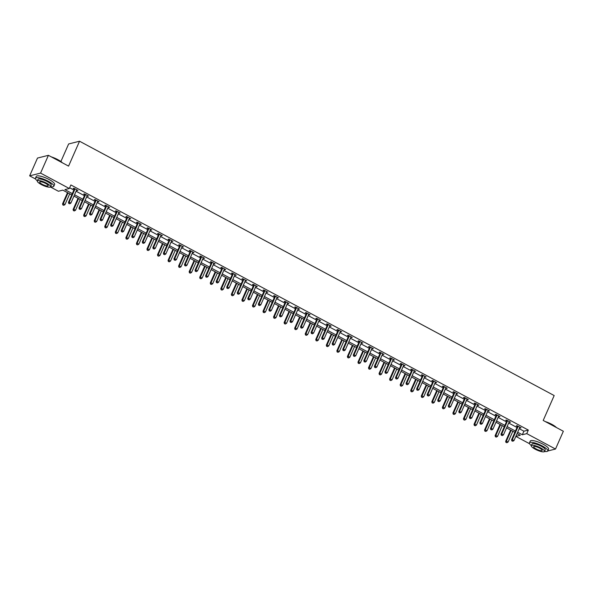 <?xml version="1.0" encoding="UTF-8"?>
<svg xmlns="http://www.w3.org/2000/svg" width="593" height="593" viewBox="0 0 593 593"><rect width="100%" height="100%" fill="white"/><g stroke="black" fill="none" stroke-linecap="round" stroke-linejoin="round"><path stroke-width="0.89" d="M60.886 161.518L68.632 143.966L79.544 141.223L554.181 395.553L543.195 420.452L563.35 431.252L555.508 449.034L547.791 450.976A10.022 2.446 -156.2 0 0 542.313 445.995A10.022 2.446 -156.2 0 0 529.453 442.882A10.022 2.446 -156.2 0 0 531.335 445.565M545.604 451.525L544.359 451.658M529.579 443.734L515.843 436.381L520.269 435.262L517.081 433.55L515.843 436.381M71.738 194.919L62.821 190.138L58.396 191.25L50.383 186.958M35.602 179.042L29.65 175.847L40.569 173.104L69.307 188.507L64.882 189.619L72.324 193.6M40.569 173.104L48.411 155.322L37.492 158.064L29.65 175.847M519.223 428.68L523.908 431.185L528.333 430.073L70.878 184.949L69.307 188.507M69.633 187.766L73.888 190.049M76.112 191.235L84.443 195.697M86.66 196.891L94.991 201.353M97.215 202.547L105.539 207.009M107.763 208.195L116.095 212.657M118.311 213.851L126.643 218.313M128.866 219.506L137.191 223.969M139.414 225.155L147.746 229.617M149.962 230.81L158.294 235.273M160.518 236.466L168.842 240.928M171.066 242.114L179.397 246.584M181.614 247.77L189.945 252.233M192.169 253.426L200.493 257.888M202.717 259.074L211.049 263.544M213.265 264.73L221.597 269.192M223.813 270.386L232.145 274.848M234.368 276.041L242.693 280.504M244.916 281.69L253.248 286.152M255.464 287.346L263.796 291.808M266.02 293.001L274.344 297.464M276.568 298.65L284.899 303.112M287.116 304.305L295.447 308.768M297.671 309.961L305.995 314.423M308.219 315.609L316.551 320.072M318.767 321.265L327.099 325.727M329.323 326.921L337.647 331.383M339.871 332.569L348.202 337.039M350.419 338.225L358.75 342.687M360.974 343.881L369.298 348.343M371.522 349.536L379.854 353.999M382.07 355.185L390.402 359.647M392.625 360.84L400.95 365.303M403.173 366.496L411.505 370.959M413.721 372.145L422.053 376.607M424.277 377.8L432.601 382.263M434.825 383.456L443.156 387.918M445.373 389.104L453.704 393.567M455.928 394.76L464.252 399.222M466.476 400.416L474.808 404.878M477.024 406.064L485.356 410.534M487.579 411.72L495.904 416.182M498.127 417.376L506.459 421.838M508.675 423.024L517.007 427.494M519.661 427.694L521.054 427.857L516.992 425.685L516.258 425.87L517.355 426.456M509.113 422.038L510.499 422.209L506.444 420.029L505.71 420.215L506.8 420.8M498.565 416.39L499.951 416.553L495.896 414.381L495.155 414.566L496.252 415.152M488.009 410.734L489.403 410.897L485.341 408.725L484.607 408.911L485.704 409.496M477.461 405.078L478.855 405.241L474.793 403.07L474.059 403.255L475.149 403.84M466.913 399.43L468.3 399.593L464.245 397.414L463.504 397.599L464.601 398.192M456.358 393.774L457.752 393.937L453.689 391.765L452.956 391.951L454.053 392.536M445.81 388.118L447.204 388.282L443.141 386.11L442.408 386.295L443.497 386.881M435.262 382.47L436.648 382.633L432.594 380.454L431.852 380.639L432.949 381.232M424.707 376.814L426.1 376.978L422.038 374.806L421.304 374.991L422.401 375.577M414.159 371.159L415.552 371.322L411.49 369.15L410.756 369.335L411.846 369.921M403.611 365.503L404.997 365.673L400.942 363.494L400.201 363.679L401.298 364.265M393.055 359.855L394.449 360.018L390.394 357.846L389.653 358.031L390.75 358.617M382.507 354.199L383.901 354.362L379.839 352.19L379.105 352.375L380.195 352.961M371.959 348.543L373.345 348.714L369.291 346.534L368.549 346.72L369.647 347.305M361.404 342.895L362.797 343.058L358.743 340.886L358.002 341.071L359.099 341.657M350.856 337.239L352.249 337.402L348.187 335.23L347.454 335.416L348.543 336.001M340.308 331.583L341.694 331.754L337.639 329.575L336.898 329.76L337.995 330.345M329.752 325.935L331.146 326.098L327.091 323.919L326.35 324.112L327.447 324.697M319.204 320.279L320.598 320.442L316.536 318.271L315.802 318.456L316.892 319.041M308.656 314.624L310.043 314.787L305.988 312.615L305.247 312.8L306.344 313.386M298.101 308.975L299.495 309.138L295.44 306.959L294.699 307.144L295.796 307.737M287.553 303.32L288.947 303.483L284.885 301.311L284.151 301.496L285.24 302.082M277.005 297.664L278.391 297.827L274.337 295.655L273.595 295.84L274.692 296.426M266.45 292.015L267.843 292.179L263.789 289.999L263.047 290.185L264.144 290.778M255.902 286.36L257.295 286.523L253.233 284.351L252.499 284.536L253.596 285.122M245.354 280.704L246.74 280.867L242.685 278.695L241.951 278.88L243.041 279.466M234.806 275.048L236.192 275.219L232.137 273.039L231.396 273.225L232.493 273.81M224.25 269.4L225.644 269.563L221.582 267.391L220.848 267.576L221.945 268.162M213.702 263.744L215.089 263.907L211.034 261.735L210.3 261.921L211.39 262.506M203.154 258.088L204.541 258.259L200.486 256.08L199.745 256.265L200.842 256.851M192.599 252.44L193.993 252.603L189.93 250.431L189.197 250.617L190.294 251.202M182.051 246.784L183.445 246.947L179.382 244.776L178.649 244.961L179.738 245.546M171.503 241.129L172.889 241.292L168.835 239.12L168.093 239.305L169.19 239.891M160.948 235.48L162.341 235.643L158.279 233.464L157.545 233.649L158.642 234.242M150.4 229.825L151.793 229.988L147.731 227.816L146.997 228.001L148.087 228.587M139.852 224.169L141.238 224.332L137.183 222.16L136.442 222.345L137.539 222.931M129.296 218.52L130.69 218.684L126.628 216.504L125.894 216.69L126.991 217.283M118.748 212.865L120.142 213.028L116.08 210.856L115.346 211.041L116.436 211.627M108.2 207.209L109.586 207.372L105.532 205.2L104.791 205.386L105.888 205.971M97.645 201.553L99.038 201.724L94.984 199.544L94.243 199.73L95.34 200.315M87.097 195.905L88.49 196.068L84.428 193.896L83.695 194.081L84.784 194.667M76.549 190.249L77.935 190.412L73.88 188.24L73.139 188.426L74.236 189.011M48.411 155.322L68.566 166.114L79.544 141.223M528.333 430.073L526.762 433.631L555.508 449.034M517.659 432.238L522.337 434.743L526.762 433.631M74.54 194.793L82.872 199.255M85.095 200.449L93.42 204.911M95.643 206.097L103.975 210.567M106.191 211.753L114.523 216.215M116.747 217.409L125.071 221.871M127.295 223.057L135.627 227.527M137.843 228.713L146.174 233.175M148.398 234.368L156.722 238.831M158.946 240.024L167.278 244.486M169.494 245.672L177.826 250.135M180.05 251.328L188.374 255.791M190.598 256.984L198.929 261.446M201.146 262.632L209.477 267.095M211.701 268.288L220.025 272.75M222.249 273.944L230.581 278.406M232.797 279.592L241.129 284.054M243.345 285.248L251.677 289.71M253.9 290.904L262.225 295.366M264.448 296.552L272.78 301.022M274.996 302.208L283.328 306.67M285.552 307.863L293.876 312.326M296.1 313.519L304.431 317.981M306.648 319.167L314.979 323.63M317.203 324.823L325.527 329.285M327.751 330.479L336.083 334.941M338.299 336.127L346.631 340.59M348.854 341.783L357.179 346.245M359.402 347.439L367.734 351.901M369.95 353.087L378.282 357.549M380.506 358.743L388.83 363.205M391.054 364.399L399.385 368.861M401.602 370.047L409.933 374.517M412.157 375.703L420.481 380.165M422.705 381.358L431.037 385.821M433.253 387.007L441.585 391.476M443.809 392.662L452.133 397.125M454.357 398.318L462.688 402.78M464.905 403.974L473.236 408.436M475.46 409.622L483.784 414.084M486.008 415.278L494.34 419.74M496.556 420.934L504.888 425.396M507.111 426.582L515.436 431.044M514.857 432.364L506.526 427.901M504.309 426.708L495.978 422.246M493.754 421.06L485.43 416.59M483.206 415.404L474.874 410.942M472.658 409.748L464.326 405.286M462.103 404.092L453.778 399.63M451.555 398.444L443.223 393.982M441.007 392.788L432.675 388.326M430.451 387.133L422.127 382.67M419.903 381.484L411.572 377.022M409.355 375.829L401.024 371.366M398.8 370.173L390.476 365.711M388.252 364.525L379.92 360.055M377.704 358.869L369.372 354.406M367.149 353.213L358.824 348.751M356.601 347.565L348.269 343.095M346.053 341.909L337.721 337.447M335.497 336.253L327.173 331.791M324.949 330.597L316.618 326.135M314.401 324.949L306.07 320.487M303.853 319.293L295.522 314.831M293.298 313.638L284.974 309.175M282.75 307.989L274.418 303.527M272.202 302.334L263.87 297.871M261.646 296.678L253.322 292.216M251.098 291.03L242.767 286.567M240.55 285.374L232.219 280.912M229.995 279.718L221.671 275.256M219.447 274.07L211.115 269.6M208.899 268.414L200.567 263.952M198.344 262.758L190.019 258.296M187.796 257.11L179.464 252.64M177.248 251.454L168.916 246.992M166.692 245.799L158.368 241.336M156.144 240.143L147.813 235.68M145.596 234.494L137.265 230.032M135.041 228.839L126.717 224.376M124.493 223.183L116.161 218.721M113.945 217.535L105.613 213.072M103.39 211.879L95.065 207.417M92.842 206.223L84.51 201.761M82.294 200.575L73.962 196.105M523.908 431.185L522.337 434.743M520.521 427.575L520.313 428.042M509.973 421.92L509.765 422.394M499.425 416.271L499.217 416.738M488.869 410.615L488.662 411.082M478.321 404.96L478.114 405.434M467.773 399.304L467.566 399.778M457.218 393.656L457.01 394.123M446.67 388L446.462 388.467M436.122 382.344L435.914 382.819M425.566 376.696L425.359 377.163M415.018 371.04L414.811 371.507M404.47 365.384L404.263 365.859M393.915 359.736L393.708 360.203M383.367 354.08L383.16 354.547M372.819 348.425L372.612 348.899M362.264 342.776L362.056 343.243M351.716 337.12L351.508 337.587M341.168 331.465L340.96 331.939M330.612 325.809L330.412 326.283M320.064 320.161L319.857 320.628M309.516 314.505L309.309 314.972M298.968 308.849L298.761 309.324M288.413 303.201L288.205 303.668M277.865 297.545L277.657 298.012M267.317 291.889L267.109 292.364M256.762 286.241L256.554 286.708M246.214 280.585L246.006 281.052M235.666 274.93L235.458 275.404M225.11 269.281L224.903 269.748M214.562 263.626L214.355 264.093M204.014 257.97L203.807 258.444M193.459 252.321L193.251 252.788M182.911 246.666L182.703 247.133M172.363 241.01L172.155 241.484M161.807 235.354L161.6 235.829M151.259 229.706L151.052 230.173M140.711 224.05L140.504 224.517M130.156 218.394L129.949 218.869M119.608 212.746L119.401 213.213M109.06 207.09L108.853 207.557M98.505 201.435L98.297 201.909M87.957 195.786L87.749 196.253M77.409 190.131L77.201 190.598M518.015 426.686L517.281 426.871L511.566 439.821L512.308 439.635L518.015 426.686A0.801 0.741 75.9 0 0 518.082 426.397L518.089 426.271M512.182 440.888L512.856 441.251L512.182 440.888L512.308 439.635L513.998 440.54L519.705 427.597A0.801 0.741 75.9 0 1 519.876 427.353L519.957 427.271M517.281 426.871A0.801 0.741 75.9 0 0 517.348 426.582L517.378 425.893M511.566 439.821L511.885 440.962M512.856 441.251L513.998 440.54M510.61 430.088L505.666 441.303L506.407 441.118L508.097 442.022L512.834 431.281M511.144 430.37L506.407 441.118L505.985 442.445L506.956 442.734L506.281 442.371M508.097 442.022L506.956 442.734M505.985 442.445L505.666 441.303M545.315 421.586A9.784 2.394 23.8 0 1 551.794 424.321A9.784 2.394 23.8 0 1 556.404 427.523M556.012 427.316A10.022 2.446 -156.2 0 0 551.786 424.514A10.022 2.446 -156.2 0 0 546.19 422.053M544.537 451.392A10.022 2.446 -156.2 0 0 547.791 450.969L548.577 449.19A10.022 2.446 -156.2 0 0 543.099 444.216A10.022 2.446 -156.2 0 0 530.238 441.103L529.453 442.882M531.298 445.647L532.025 444.009A7.22 1.764 23.8 0 1 541.276 446.255A7.22 1.764 23.8 0 1 545.226 449.835L544.507 451.473A7.22 1.764 -156.2 0 0 540.557 447.893A7.22 1.764 -156.2 0 0 531.298 445.647A7.22 1.764 -156.2 0 0 535.249 449.227A7.22 1.764 -156.2 0 0 544.507 451.473M539.615 448.13A4.648 1.134 -156.2 0 0 533.648 446.685A4.648 1.134 -156.2 0 0 536.191 448.99A4.648 1.134 -156.2 0 0 542.158 450.435A4.648 1.134 -156.2 0 0 539.615 448.13M51.339 156.886A9.784 2.394 23.8 0 1 57.817 159.628A9.784 2.394 23.8 0 1 62.428 162.83M62.043 162.623A10.022 2.446 -156.2 0 0 57.81 159.813A10.022 2.446 -156.2 0 0 52.214 157.353M50.568 186.691A10.022 2.446 -156.2 0 0 53.822 186.269A10.022 2.446 -156.2 0 0 48.337 181.302A10.022 2.446 -156.2 0 0 35.476 178.182A10.022 2.446 -156.2 0 0 37.359 180.872M53.822 186.269L54.608 184.49A10.022 2.446 -156.2 0 0 49.123 179.523A10.022 2.446 -156.2 0 0 36.262 176.403L35.476 178.182M37.329 180.954L38.048 179.316A7.22 1.764 23.8 0 1 47.307 181.562A7.22 1.764 23.8 0 1 51.25 185.142L50.531 186.773A7.22 1.764 -156.2 0 0 46.58 183.193A7.22 1.764 -156.2 0 0 37.329 180.954A7.22 1.764 -156.2 0 0 41.273 184.534A7.22 1.764 -156.2 0 0 50.531 186.773M45.639 183.43A4.648 1.134 -156.2 0 0 39.672 181.984A4.648 1.134 -156.2 0 0 42.214 184.297A4.648 1.134 -156.2 0 0 48.181 185.742A4.648 1.134 -156.2 0 0 45.639 183.43M507.467 421.037L506.726 421.223L501.018 434.165L501.752 433.98L507.467 421.037A0.801 0.741 75.9 0 0 507.534 420.741L507.541 420.615M501.634 435.232L502.308 435.596L501.634 435.232L501.752 433.98L503.442 434.891L509.157 421.942A0.801 0.741 75.9 0 1 509.32 421.705L509.409 421.616M506.726 421.223A0.801 0.741 75.9 0 0 506.793 420.926L506.83 420.237M501.018 434.165L501.337 435.306M502.308 435.596L503.442 434.891M496.912 415.382L496.178 415.567L490.47 428.517L491.204 428.331L496.912 415.382A0.801 0.741 75.9 0 0 496.986 415.093L496.986 414.967M491.086 429.584L491.76 429.94L491.086 429.584L491.204 428.331L492.894 429.236L498.609 416.286A0.801 0.741 75.9 0 1 498.772 416.049L498.854 415.967M496.178 415.567A0.801 0.741 75.9 0 0 496.245 415.278L496.282 414.581M490.47 428.517L490.789 429.658M491.76 429.94L492.894 429.236M500.062 424.432L495.118 435.655L495.852 435.47L497.542 436.374L502.286 425.626M500.596 424.721L495.852 435.47L495.437 436.796L496.408 437.078L495.733 436.722M497.542 436.374L496.408 437.078M495.437 436.796L495.118 435.655M489.514 418.784L484.563 429.999L485.304 429.814L486.994 430.718L491.73 419.97M490.04 419.066L485.304 429.814L484.889 431.141L485.86 431.43L485.185 431.067M486.994 430.718L485.86 431.43M484.889 431.141L484.563 429.999M486.364 409.726L485.63 409.911L479.915 422.861L480.656 422.676L486.364 409.726A0.801 0.741 75.9 0 0 486.43 409.437L486.438 409.311M480.53 423.928L481.212 424.291L480.53 423.928L480.656 422.676L482.346 423.58L488.054 410.638A0.801 0.741 75.9 0 1 488.224 410.393L488.306 410.312M485.63 409.911A0.801 0.741 75.9 0 0 485.697 409.622L485.726 408.933M479.915 422.861L480.234 424.002M481.212 424.291L482.346 423.58M475.816 404.078L475.075 404.263L469.367 417.205L470.101 417.02L475.816 404.078A0.801 0.741 75.9 0 0 475.882 403.781L475.89 403.655M469.982 418.273L470.657 418.636L469.982 418.273L470.101 417.02L471.798 417.924L477.506 404.982A0.801 0.741 75.9 0 1 477.669 404.745L477.758 404.656M475.075 404.263A0.801 0.741 75.9 0 0 475.141 403.966L475.178 403.277M469.367 417.205L469.686 418.347M470.657 418.636L471.798 417.924M465.26 398.422L464.527 398.607L458.819 411.557L459.553 411.372L465.26 398.422A0.801 0.741 75.9 0 0 465.335 398.133L465.335 398.007M459.434 412.617L460.109 412.98L459.434 412.617L459.553 411.372L461.243 412.276L466.958 399.326A0.801 0.741 75.9 0 1 467.121 399.089L467.21 399.007M464.527 398.607A0.801 0.741 75.9 0 0 464.593 398.318L464.63 397.621M458.819 411.557L459.138 412.691M460.109 412.98L461.243 412.276M478.966 413.128L474.015 424.343L474.756 424.158L476.446 425.062L481.182 414.322M479.492 413.41L474.756 424.158L474.333 425.485L475.304 425.774L474.63 425.411M476.446 425.062L475.304 425.774M474.333 425.485L474.015 424.343M468.411 407.473L463.467 418.695L464.2 418.51L465.89 419.414L470.634 408.666M468.944 407.762L464.2 418.51L463.785 419.829L464.756 420.118L464.082 419.755M465.89 419.414L464.756 420.118M463.785 419.829L463.467 418.695M457.863 401.824L452.911 413.039L453.652 412.854L455.342 413.758L460.086 403.01M458.389 402.106L453.652 412.854L453.237 414.181L454.208 414.47L453.534 414.107M455.342 413.758L454.208 414.47M453.237 414.181L452.911 413.039M447.315 396.168L442.363 407.384L443.104 407.198L444.794 408.103L449.531 397.362M447.841 396.45L443.104 407.198L442.682 408.525L443.653 408.814L442.978 408.451M444.794 408.103L443.653 408.814M442.682 408.525L442.363 407.384M436.759 390.513L431.815 401.728L432.549 401.543L434.239 402.454L438.983 391.706M437.293 390.802L432.549 401.543L432.134 402.869L433.105 403.158L432.43 402.795M434.239 402.454L433.105 403.158M432.134 402.869L431.815 401.728M426.211 384.864L421.267 396.08L422.001 395.894L423.691 396.799L428.435 386.05M426.738 385.146L422.001 395.894L421.586 397.221L422.557 397.51L421.882 397.147M423.691 396.799L422.557 397.51M421.586 397.221L421.267 396.08M415.663 379.209L410.712 390.424L411.453 390.238L413.143 391.143L417.88 380.402M416.19 379.49L411.453 390.238L411.031 391.565L412.002 391.854L411.327 391.491M413.143 391.143L412.002 391.854M411.031 391.565L410.712 390.424M405.108 373.553L400.164 384.768L400.898 384.583L402.588 385.494L407.332 374.746M405.642 373.842L400.898 384.583L400.483 385.91L401.454 386.199L400.779 385.835M402.588 385.494L401.454 386.199M400.483 385.91L400.164 384.768M394.56 367.905L389.616 379.12L390.35 378.934L392.04 379.839L396.784 369.091M395.086 368.186L390.35 378.934L389.935 380.261L390.906 380.55L390.231 380.187M392.04 379.839L390.906 380.55M389.935 380.261L389.616 379.12M384.012 362.249L379.06 373.464L379.802 373.279L381.492 374.183L386.228 363.435M384.538 362.531L379.802 373.279L379.379 374.606L380.358 374.895L379.676 374.531M381.492 374.183L380.358 374.895M379.379 374.606L379.06 373.464M373.457 356.593L368.512 367.808L369.246 367.623L370.944 368.535L375.68 357.787M373.99 356.882L369.246 367.623L368.831 368.95L369.802 369.239L369.128 368.876M370.944 368.535L369.802 369.239M368.831 368.95L368.512 367.808M362.909 350.937L357.964 362.16L358.698 361.975L360.388 362.879L365.132 352.131M363.442 351.226L358.698 361.975L358.283 363.301L359.254 363.583L358.58 363.227M360.388 362.879L359.254 363.583M358.283 363.301L357.964 362.16M352.361 345.289L347.409 356.504L348.15 356.319L349.84 357.223L354.577 346.475M352.887 345.571L348.15 356.319L347.735 357.646L348.706 357.935L348.024 357.572M349.84 357.223L348.706 357.935M347.735 357.646L347.409 356.504M341.805 339.633L336.861 350.848L337.595 350.663L339.292 351.567L344.029 340.827M342.339 339.915L337.595 350.663L337.18 351.99L338.151 352.279L337.476 351.916M339.292 351.567L338.151 352.279M337.18 351.99L336.861 350.848M331.257 333.978L326.313 345.2L327.047 345.015L328.737 345.919L333.481 335.171M331.791 334.267L327.047 345.015L326.632 346.334L327.603 346.623L326.928 346.26M328.737 345.919L327.603 346.623M326.632 346.334L326.313 345.2M320.709 328.329L315.758 339.544L316.499 339.359L318.189 340.263L322.926 329.515M321.236 328.611L316.499 339.359L316.084 340.686L317.055 340.975L316.373 340.612M318.189 340.263L317.055 340.975M316.084 340.686L315.758 339.544M310.154 322.674L305.21 333.889L305.944 333.703L307.641 334.608L312.378 323.867M310.688 322.955L305.944 333.703L305.528 335.03L306.499 335.319L305.825 334.956M307.641 334.608L306.499 335.319M305.528 335.03L305.21 333.889M299.606 317.018L294.662 328.24L295.396 328.048L297.086 328.959L301.83 318.211M300.14 317.307L295.396 328.048L294.98 329.374L295.951 329.664L295.277 329.3M297.086 328.959L295.951 329.664M294.98 329.374L294.662 328.24M289.058 311.369L284.106 322.585L284.848 322.399L286.538 323.304L291.274 312.555M289.584 311.651L284.848 322.399L284.432 323.726L285.403 324.015L284.722 323.652M286.538 323.304L285.403 324.015M284.432 323.726L284.106 322.585M454.712 392.766L453.979 392.951L448.264 405.901L449.005 405.716L454.712 392.766A0.801 0.741 75.9 0 0 454.779 392.477L454.787 392.351M448.879 406.968L449.561 407.332L448.879 406.968L449.005 405.716L450.695 406.62L456.402 393.67A0.801 0.741 75.9 0 1 456.573 393.433L456.654 393.352M453.979 392.951A0.801 0.741 75.9 0 0 454.045 392.662L454.075 391.973M448.264 405.901L448.59 407.043M449.561 407.332L450.695 406.62M444.164 387.118L443.423 387.303L437.716 400.245L438.449 400.06L444.164 387.118A0.801 0.741 75.9 0 0 444.231 386.821L444.239 386.695M438.331 401.313L439.005 401.676L438.331 401.313L438.449 400.06L440.147 400.964L445.854 388.022A0.801 0.741 75.9 0 1 446.018 387.778L446.106 387.696M443.423 387.303A0.801 0.741 75.9 0 0 443.49 387.007L443.527 386.317M437.716 400.245L438.034 401.387M439.005 401.676L440.147 400.964M433.609 381.462L432.875 381.647L427.168 394.59L427.901 394.404L433.609 381.462A0.801 0.741 75.9 0 0 433.683 381.166L433.691 381.047M427.783 395.657L428.457 396.02L427.783 395.657L427.901 394.404L429.591 395.316L435.306 382.366A0.801 0.741 75.9 0 1 435.47 382.129L435.558 382.048M432.875 381.647A0.801 0.741 75.9 0 0 432.942 381.358L432.979 380.662M427.168 394.59L427.486 395.731M428.457 396.02L429.591 395.316M423.061 375.806L422.327 375.992L416.612 388.941L417.353 388.756L423.061 375.806A0.801 0.741 75.9 0 0 423.128 375.517L423.135 375.391M417.227 390.009L417.909 390.372L417.227 390.009L417.353 388.756L419.043 389.66L424.751 376.711A0.801 0.741 75.9 0 1 424.922 376.473L425.003 376.392M422.327 375.992A0.801 0.741 75.9 0 0 422.394 375.703L422.424 375.006M416.612 388.941L416.938 390.083M417.909 390.372L419.043 389.66M412.513 370.151L411.772 370.336L406.064 383.286L406.798 383.1L412.513 370.151A0.801 0.741 75.9 0 0 412.58 369.862L412.587 369.736M406.679 384.353L407.354 384.716L406.679 384.353L406.798 383.1L408.495 384.005L414.203 371.062A0.801 0.741 75.9 0 1 414.366 370.818L414.455 370.736M411.772 370.336A0.801 0.741 75.9 0 0 411.846 370.047L411.876 369.357M406.064 383.286L406.383 384.427M407.354 384.716L408.495 384.005M401.965 364.502L401.224 364.688L395.516 377.63L396.25 377.444L401.965 364.502A0.801 0.741 75.9 0 0 402.032 364.206L402.039 364.08M396.131 378.697L396.806 379.06L396.131 378.697L396.25 377.444L397.94 378.356L403.655 365.407A0.801 0.741 75.9 0 1 403.818 365.169L403.907 365.088M401.224 364.688A0.801 0.741 75.9 0 0 401.291 364.391L401.328 363.702M395.516 377.63L395.835 378.771M396.806 379.06L397.94 378.356M391.41 358.847L390.676 359.032L384.961 371.981L385.702 371.796L391.41 358.847A0.801 0.741 75.9 0 0 391.476 358.557L391.484 358.431M385.576 373.049L386.258 373.412L385.576 373.049L385.702 371.796L387.392 372.7L393.1 359.751A0.801 0.741 75.9 0 1 393.27 359.514L393.352 359.432M390.676 359.032A0.801 0.741 75.9 0 0 390.743 358.743L390.772 358.046M384.961 371.981L385.287 373.123M386.258 373.412L387.392 372.7M380.862 353.191L380.12 353.376L374.413 366.326L375.154 366.14L380.862 353.191A0.801 0.741 75.9 0 0 380.928 352.902L380.936 352.776M375.028 367.393L375.703 367.756L375.028 367.393L375.154 366.14L376.844 367.045L382.552 354.103A0.801 0.741 75.9 0 1 382.715 353.858L382.804 353.776M380.12 353.376A0.801 0.741 75.9 0 0 380.195 353.087L380.224 352.398M374.413 366.326L374.732 367.467M375.703 367.756L376.844 367.045M370.314 347.542L369.572 347.728L363.865 360.67L364.599 360.485L370.314 347.542A0.801 0.741 75.9 0 0 370.38 347.246L370.388 347.12M364.48 361.737L365.155 362.101L364.48 361.737L364.599 360.485L366.289 361.396L372.004 348.447A0.801 0.741 75.9 0 1 372.167 348.21L372.256 348.121M369.572 347.728A0.801 0.741 75.9 0 0 369.639 347.431L369.676 346.742M363.865 360.67L364.184 361.812M365.155 362.101L366.289 361.396M359.758 341.887L359.024 342.072L353.309 355.022L354.051 354.836L359.758 341.887A0.801 0.741 75.9 0 0 359.825 341.598L359.832 341.472M353.925 356.089L354.607 356.445L353.925 356.089L354.051 354.836L355.741 355.741L361.448 342.791A0.801 0.741 75.9 0 1 361.619 342.554L361.7 342.472M359.024 342.072A0.801 0.741 75.9 0 0 359.091 341.783L359.121 341.086M353.309 355.022L353.636 356.163M354.607 356.445L355.741 355.741M349.21 336.231L348.469 336.416L342.761 349.366L343.503 349.181L349.21 336.231A0.801 0.741 75.9 0 0 349.277 335.942L349.284 335.816M343.377 350.433L344.051 350.797L343.377 350.433L343.503 349.181L345.193 350.085L350.9 337.143A0.801 0.741 75.9 0 1 351.063 336.898L351.152 336.817M348.469 336.416A0.801 0.741 75.9 0 0 348.543 336.127L348.573 335.438M342.761 349.366L343.08 350.507M344.051 350.797L345.193 350.085M338.662 330.583L337.921 330.768L332.213 343.71L332.947 343.525L338.662 330.583A0.801 0.741 75.9 0 0 338.729 330.286L338.736 330.16M332.829 344.778L333.503 345.141L332.829 344.778L332.947 343.525L334.637 344.429L340.352 331.487A0.801 0.741 75.9 0 1 340.515 331.25L340.604 331.161M337.921 330.768A0.801 0.741 75.9 0 0 337.988 330.471L338.025 329.782M332.213 343.71L332.532 344.852M333.503 345.141L334.637 344.429M328.107 324.927L327.373 325.112L321.658 338.062L322.399 337.877L328.107 324.927A0.801 0.741 75.9 0 0 328.174 324.638L328.181 324.512M322.273 339.122L322.955 339.485L322.273 339.122L322.399 337.877L324.089 338.781L329.797 325.831A0.801 0.741 75.9 0 1 329.967 325.594L330.049 325.513M327.373 325.112A0.801 0.741 75.9 0 0 327.44 324.823L327.469 324.126M321.658 338.062L321.984 339.203M322.955 339.485L324.089 338.781M317.559 319.271L316.818 319.457L311.11 332.406L311.851 332.221L317.559 319.271A0.801 0.741 75.9 0 0 317.626 318.982L317.633 318.856M311.725 333.474L312.4 333.837L311.725 333.474L311.851 332.221L313.541 333.125L319.249 320.176A0.801 0.741 75.9 0 1 319.412 319.938L319.501 319.857M316.818 319.457A0.801 0.741 75.9 0 0 316.892 319.167L316.921 318.478M311.11 332.406L311.429 333.548M312.4 333.837L313.541 333.125M307.011 313.623L306.27 313.808L300.562 326.75L301.296 326.565L307.011 313.623A0.801 0.741 75.9 0 0 307.078 313.326L307.085 313.2M301.177 327.818L301.852 328.181L301.177 327.818L301.296 326.565L302.986 327.469L308.701 314.527A0.801 0.741 75.9 0 1 308.864 314.283L308.953 314.201M306.27 313.808A0.801 0.741 75.9 0 0 306.336 313.512L306.373 312.822M300.562 326.75L300.881 327.892M301.852 328.181L302.986 327.469M296.456 307.967L295.722 308.152L290.007 321.102L290.748 320.909L296.456 307.967A0.801 0.741 75.9 0 0 296.522 307.678L296.53 307.552M290.622 322.162L291.304 322.525L290.622 322.162L290.748 320.909L292.438 321.821L298.146 308.871A0.801 0.741 75.9 0 1 298.316 308.634L298.398 308.553M295.722 308.152A0.801 0.741 75.9 0 0 295.788 307.863L295.825 307.167M290.007 321.102L290.333 322.236M291.304 322.525L292.438 321.821M285.908 302.311L285.166 302.497L279.459 315.446L280.2 315.261L285.908 302.311A0.801 0.741 75.9 0 0 285.974 302.022L285.982 301.896M280.074 316.514L280.748 316.877L280.074 316.514L280.2 315.261L281.89 316.165L287.598 303.216A0.801 0.741 75.9 0 1 287.761 302.979L287.85 302.897M285.166 302.497A0.801 0.741 75.9 0 0 285.24 302.208L285.27 301.518M279.459 315.446L279.777 316.588M280.748 316.877L281.89 316.165M275.36 296.656L274.618 296.848L268.911 309.791L269.645 309.605L275.36 296.656A0.801 0.741 75.9 0 0 275.426 296.367L275.434 296.241M269.526 310.858L270.2 311.221L269.526 310.858L269.645 309.605L271.335 310.51L277.05 297.567A0.801 0.741 75.9 0 1 277.213 297.323L277.302 297.241M274.618 296.848A0.801 0.741 75.9 0 0 274.685 296.552L274.722 295.863M268.911 309.791L269.229 310.932M270.2 311.221L271.335 310.51M264.804 291.007L264.07 291.193L258.355 304.135L259.097 303.95L264.804 291.007A0.801 0.741 75.9 0 0 264.878 290.711L264.878 290.585M258.978 305.202L259.652 305.565L258.978 305.202L259.097 303.95L260.787 304.861L266.494 291.912A0.801 0.741 75.9 0 1 266.665 291.674L266.746 291.593M264.07 291.193A0.801 0.741 75.9 0 0 264.137 290.896L264.174 290.207M258.355 304.135L258.681 305.276M259.652 305.565L260.787 304.861M254.256 285.352L253.515 285.537L247.807 298.487L248.549 298.301L254.256 285.352A0.801 0.741 75.9 0 0 254.323 285.063L254.33 284.936M248.423 299.554L249.097 299.917L248.423 299.554L248.549 298.301L250.239 299.206L255.946 286.256A0.801 0.741 75.9 0 1 256.109 286.019L256.198 285.937M253.515 285.537A0.801 0.741 75.9 0 0 253.589 285.248L253.619 284.551M247.807 298.487L248.126 299.628M249.097 299.917L250.239 299.206M243.708 279.696L242.967 279.881L237.259 292.831L237.993 292.645L243.708 279.696A0.801 0.741 75.9 0 0 243.775 279.407L243.782 279.281M237.875 293.898L238.549 294.261L237.875 293.898L237.993 292.645L239.683 293.55L245.398 280.608A0.801 0.741 75.9 0 1 245.561 280.363L245.65 280.281M242.967 279.881A0.801 0.741 75.9 0 0 243.034 279.592L243.071 278.903M237.259 292.831L237.578 293.972M238.549 294.261L239.683 293.55M233.153 274.048L232.419 274.233L226.704 287.175L227.445 286.99L233.153 274.048A0.801 0.741 75.9 0 0 233.227 273.751L233.227 273.625M227.327 288.242L228.001 288.606L227.327 288.242L227.445 286.99L229.135 287.901L234.843 274.952A0.801 0.741 75.9 0 1 235.013 274.715L235.095 274.626M232.419 274.233A0.801 0.741 75.9 0 0 232.486 273.936L232.523 273.247M226.704 287.175L227.03 288.317M228.001 288.606L229.135 287.901M222.605 268.392L221.871 268.577L216.156 281.527L216.897 281.341L222.605 268.392A0.801 0.741 75.9 0 0 222.671 268.103L222.679 267.977M216.771 282.594L217.446 282.95L216.771 282.594L216.897 281.341L218.587 282.246L224.295 269.296A0.801 0.741 75.9 0 1 224.465 269.059L224.547 268.977M221.871 268.577A0.801 0.741 75.9 0 0 221.938 268.288L221.967 267.591M216.156 281.527L216.475 282.668M217.446 282.95L218.587 282.246M212.057 262.736L211.316 262.921L205.608 275.871L206.342 275.686L212.057 262.736A0.801 0.741 75.9 0 0 212.124 262.447L212.131 262.321M206.223 276.938L206.898 277.302L206.223 276.938L206.342 275.686L208.032 276.59L213.747 263.648A0.801 0.741 75.9 0 1 213.91 263.403L213.999 263.322M211.316 262.921A0.801 0.741 75.9 0 0 211.382 262.632L211.419 261.943M205.608 275.871L205.927 277.013M206.898 277.302L208.032 276.59M201.501 257.088L200.768 257.273L195.06 270.215L195.794 270.03L201.501 257.088A0.801 0.741 75.9 0 0 201.576 256.791L201.576 256.665M195.675 271.283L196.35 271.646L195.675 271.283L195.794 270.03L197.484 270.942L203.191 257.992A0.801 0.741 75.9 0 1 203.362 257.755L203.443 257.666M200.768 257.273A0.801 0.741 75.9 0 0 200.834 256.977L200.871 256.287M195.06 270.215L195.379 271.357M196.35 271.646L197.484 270.942M190.953 251.432L190.22 251.617L184.505 264.567L185.246 264.382L190.953 251.432A0.801 0.741 75.9 0 0 191.02 251.143L191.028 251.017M185.12 265.634L185.802 265.99L185.12 265.634L185.246 264.382L186.936 265.286L192.643 252.336A0.801 0.741 75.9 0 1 192.814 252.099L192.895 252.018M190.22 251.617A0.801 0.741 75.9 0 0 190.286 251.328L190.316 250.631M184.505 264.567L184.823 265.708M185.802 265.99L186.936 265.286M180.405 245.776L179.664 245.962L173.957 258.911L174.69 258.726L180.405 245.776A0.801 0.741 75.9 0 0 180.472 245.487L180.48 245.361M174.572 259.979L175.246 260.342L174.572 259.979L174.69 258.726L176.38 259.63L182.095 246.688A0.801 0.741 75.9 0 1 182.259 246.443L182.347 246.362M179.664 245.962A0.801 0.741 75.9 0 0 179.731 245.672L179.768 244.983M173.957 258.911L174.275 260.053M175.246 260.342L176.38 259.63M169.85 240.128L169.116 240.313L163.409 253.255L164.142 253.07L169.85 240.128A0.801 0.741 75.9 0 0 169.924 239.831L169.924 239.705M164.024 254.323L164.698 254.686L164.024 254.323L164.142 253.07L165.832 253.974L171.547 241.032A0.801 0.741 75.9 0 1 171.711 240.795L171.8 240.706M169.116 240.313A0.801 0.741 75.9 0 0 169.183 240.017L169.22 239.327M163.409 253.255L163.727 254.397M164.698 254.686L165.832 253.974M159.302 234.472L158.568 234.658L152.853 247.607L153.594 247.422L159.302 234.472A0.801 0.741 75.9 0 0 159.369 234.183L159.376 234.057M153.468 248.667L154.15 249.03L153.468 248.667L153.594 247.422L155.284 248.326L160.992 235.377A0.801 0.741 75.9 0 1 161.163 235.139L161.244 235.058M158.568 234.658A0.801 0.741 75.9 0 0 158.635 234.368L158.665 233.672M152.853 247.607L153.179 248.741M154.15 249.03L155.284 248.326M148.754 228.816L148.013 229.002L142.305 241.951L143.039 241.766L148.754 228.816A0.801 0.741 75.9 0 0 148.821 228.527L148.828 228.401M142.92 243.019L143.595 243.382L142.92 243.019L143.039 241.766L144.736 242.67L150.444 229.721A0.801 0.741 75.9 0 1 150.607 229.484L150.696 229.402M148.013 229.002A0.801 0.741 75.9 0 0 148.08 228.713L148.117 228.023M142.305 241.951L142.624 243.093M143.595 243.382L144.736 242.67M138.199 223.168L137.465 223.353L131.757 236.296L132.491 236.11L138.199 223.168A0.801 0.741 75.9 0 0 138.273 222.872L138.273 222.746M132.372 237.363L133.047 237.726L132.372 237.363L132.491 236.11L134.181 237.015L139.896 224.072A0.801 0.741 75.9 0 1 140.059 223.828L140.148 223.746M137.465 223.353A0.801 0.741 75.9 0 0 137.532 223.057L137.569 222.368M131.757 236.296L132.076 237.437M133.047 237.726L134.181 237.015M127.651 217.512L126.917 217.698L121.202 230.64L121.943 230.455L127.651 217.512A0.801 0.741 75.9 0 0 127.717 217.216L127.725 217.097M121.817 231.707L122.499 232.071L121.817 231.707L121.943 230.455L123.633 231.366L129.341 218.417A0.801 0.741 75.9 0 1 129.511 218.18L129.593 218.098M126.917 217.698A0.801 0.741 75.9 0 0 126.984 217.409L127.013 216.712M121.202 230.64L121.528 231.781M122.499 232.071L123.633 231.366M278.502 305.714L273.558 316.929L274.3 316.744L275.99 317.648L280.726 306.907M279.036 305.995L274.3 316.744L273.877 318.07L274.848 318.359L274.174 317.996M275.99 317.648L274.848 318.359M273.877 318.07L273.558 316.929M267.954 300.058L263.01 311.273L263.744 311.088L265.434 312L270.178 301.251M268.488 300.347L263.744 311.088L263.329 312.415L264.3 312.704L263.626 312.341M265.434 312L264.3 312.704M263.329 312.415L263.01 311.273M257.406 294.41L252.455 305.625L253.196 305.439L254.886 306.344L259.623 295.596M257.933 294.691L253.196 305.439L252.781 306.766L253.752 307.055L253.07 306.692M254.886 306.344L253.752 307.055M252.781 306.766L252.455 305.625M246.851 288.754L241.907 299.969L242.648 299.784L244.338 300.688L249.075 289.94M247.385 289.036L242.648 299.784L242.226 301.111L243.197 301.4L242.522 301.036M244.338 300.688L243.197 301.4M242.226 301.111L241.907 299.969M236.303 283.098L231.359 294.313L232.093 294.128L233.783 295.04L238.527 284.292M236.837 283.387L232.093 294.128L231.678 295.455L232.649 295.744L231.974 295.381M233.783 295.04L232.649 295.744M231.678 295.455L231.359 294.313M225.755 277.45L220.804 288.665L221.545 288.48L223.235 289.384L227.971 278.636M226.281 277.732L221.545 288.48L221.13 289.807L222.101 290.088L221.419 289.732M223.235 289.384L222.101 290.088M221.13 289.807L220.804 288.665M215.2 271.794L210.256 283.009L210.997 282.824L212.687 283.728L217.423 272.98M215.733 272.076L210.997 282.824L210.574 284.151L211.545 284.44L210.871 284.077M212.687 283.728L211.545 284.44M210.574 284.151L210.256 283.009M204.652 266.138L199.708 277.354L200.441 277.168L202.131 278.073L206.875 267.332M205.185 266.42L200.441 277.168L200.026 278.495L200.997 278.784L200.323 278.421M202.131 278.073L200.997 278.784M200.026 278.495L199.708 277.354M194.104 260.483L189.152 271.705L189.893 271.52L191.583 272.424L196.32 261.676M194.63 260.772L189.893 271.52L189.478 272.847L190.449 273.128L189.767 272.773M191.583 272.424L190.449 273.128M189.478 272.847L189.152 271.705M183.556 254.834L178.604 266.049L179.345 265.864L181.035 266.768L185.772 256.02M184.082 255.116L179.345 265.864L178.923 267.191L179.894 267.48L179.219 267.117M181.035 266.768L179.894 267.48M178.923 267.191L178.604 266.049M173 249.179L168.056 260.394L168.79 260.208L170.48 261.113L175.224 250.372M173.534 249.46L168.79 260.208L168.375 261.535L169.346 261.824L168.671 261.461M170.48 261.113L169.346 261.824M168.375 261.535L168.056 260.394M162.452 243.523L157.501 254.745L158.242 254.56L159.932 255.464L164.676 244.716M162.979 243.812L158.242 254.56L157.827 255.879L158.798 256.169L158.123 255.805M159.932 255.464L158.798 256.169M157.827 255.879L157.501 254.745M151.904 237.875L146.953 249.09L147.694 248.904L149.384 249.809L154.121 239.061M152.431 238.156L147.694 248.904L147.272 250.231L148.243 250.52L147.568 250.157M149.384 249.809L148.243 250.52M147.272 250.231L146.953 249.09M141.349 232.219L136.405 243.434L137.139 243.249L138.829 244.153L143.573 233.412M141.883 232.5L137.139 243.249L136.724 244.575L137.695 244.865L137.02 244.501M138.829 244.153L137.695 244.865M136.724 244.575L136.405 243.434M130.801 226.563L125.857 237.778L126.591 237.593L128.281 238.505L133.025 227.756M131.327 226.852L126.591 237.593L126.176 238.92L127.147 239.209L126.472 238.846M128.281 238.505L127.147 239.209M126.176 238.92L125.857 237.778M120.253 220.915L115.301 232.13L116.043 231.945L117.733 232.849L122.469 222.101M120.779 221.196L116.043 231.945L115.62 233.271L116.591 233.56L115.917 233.197M117.733 232.849L116.591 233.56M115.62 233.271L115.301 232.13M117.103 211.857L116.361 212.042L110.654 224.992L111.388 224.806L117.103 211.857A0.801 0.741 75.9 0 0 117.169 211.568L117.177 211.442M111.269 226.059L111.944 226.422L111.269 226.059L111.388 224.806L113.085 225.711L118.793 212.761A0.801 0.741 75.9 0 1 118.956 212.524L119.045 212.442M116.361 212.042A0.801 0.741 75.9 0 0 116.436 211.753L116.465 211.056M110.654 224.992L110.973 226.133M111.944 226.422L113.085 225.711M109.698 215.259L104.753 226.474L105.487 226.289L107.177 227.193L111.921 216.445M110.231 215.541L105.487 226.289L105.072 227.616L106.043 227.905L105.369 227.542M107.177 227.193L106.043 227.905M105.072 227.616L104.753 226.474M106.555 206.201L105.813 206.386L100.106 219.336L100.84 219.151L106.555 206.201A0.801 0.741 75.9 0 0 106.621 205.912L106.629 205.786M100.721 220.403L101.396 220.766L100.721 220.403L100.84 219.151L102.53 220.055L108.245 207.113A0.801 0.741 75.9 0 1 108.408 206.868L108.497 206.787M105.813 206.386A0.801 0.741 75.9 0 0 105.88 206.097L105.917 205.408M100.106 219.336L100.425 220.477M101.396 220.766L102.53 220.055M99.15 209.603L94.205 220.818L94.939 220.633L96.629 221.545L101.373 210.797M99.676 209.892L94.939 220.633L94.524 221.96L95.495 222.249L94.821 221.886M96.629 221.545L95.495 222.249M94.524 221.96L94.205 220.818M95.999 200.553L95.265 200.738L89.55 213.68L90.292 213.495L95.999 200.553A0.801 0.741 75.9 0 0 96.066 200.256L96.073 200.13M90.166 214.748L90.848 215.111L90.166 214.748L90.292 213.495L91.982 214.407L97.689 201.457A0.801 0.741 75.9 0 1 97.86 201.22L97.941 201.138M95.265 200.738A0.801 0.741 75.9 0 0 95.332 200.441L95.362 199.752M89.55 213.68L89.877 214.822M90.848 215.111L91.982 214.407M88.602 203.955L83.65 215.17L84.391 214.985L86.081 215.889L90.818 205.141M89.128 204.237L84.391 214.985L83.969 216.312L84.947 216.601L84.265 216.237M86.081 215.889L84.947 216.601M83.969 216.312L83.65 215.17M85.451 194.897L84.71 195.082L79.002 208.032L79.744 207.846L85.451 194.897A0.801 0.741 75.9 0 0 85.518 194.608L85.525 194.482M79.618 209.099L80.292 209.462L79.618 209.099L79.744 207.846L81.434 208.751L87.141 195.801A0.801 0.741 75.9 0 1 87.304 195.564L87.393 195.482M84.71 195.082A0.801 0.741 75.9 0 0 84.784 194.793L84.814 194.096M79.002 208.032L79.321 209.173M80.292 209.462L81.434 208.751M78.046 198.299L73.102 209.514L73.836 209.329L75.533 210.233L80.27 199.485M78.58 198.581L73.836 209.329L73.421 210.656L74.392 210.945L73.717 210.582M75.533 210.233L74.392 210.945M73.421 210.656L73.102 209.514M74.903 189.241L74.162 189.426L68.454 202.376L69.188 202.191L74.903 189.241A0.801 0.741 75.9 0 0 74.97 188.952L74.977 188.826M69.07 203.443L69.744 203.807L69.07 203.443L69.188 202.191L70.878 203.095L76.593 190.153A0.801 0.741 75.9 0 1 76.756 189.908L76.845 189.827M74.162 189.426A0.801 0.741 75.9 0 0 74.229 189.137L74.266 188.448M68.454 202.376L68.773 203.518M69.744 203.807L70.878 203.095M67.498 192.643L62.554 203.859L63.288 203.673L64.978 204.585L69.722 193.837M68.032 192.933L63.288 203.673L62.873 205L63.844 205.289L63.169 204.926M64.978 204.585L63.844 205.289M62.873 205L62.554 203.859M518.082 426.397L517.348 426.582M507.534 420.741L506.793 420.926M496.986 415.093L496.245 415.278M486.43 409.437L485.697 409.622M475.882 403.781L475.141 403.966M465.335 398.133L464.593 398.318M454.779 392.477L454.045 392.662M444.231 386.821L443.49 387.007M433.683 381.166L432.942 381.358M423.128 375.517L422.394 375.703M412.58 369.862L411.846 370.047M402.032 364.206L401.291 364.391M391.476 358.557L390.743 358.743M380.928 352.902L380.195 353.087M370.38 347.246L369.639 347.431M359.825 341.598L359.091 341.783M349.277 335.942L348.543 336.127M338.729 330.286L337.988 330.471M328.174 324.638L327.44 324.823M317.626 318.982L316.892 319.167M307.078 313.326L306.336 313.512M296.522 307.678L295.788 307.863M285.974 302.022L285.24 302.208M275.426 296.367L274.685 296.552M264.878 290.711L264.137 290.896M254.323 285.063L253.589 285.248M243.775 279.407L243.034 279.592M233.227 273.751L232.486 273.936M222.671 268.103L221.938 268.288M212.124 262.447L211.382 262.632M201.576 256.791L200.834 256.977M191.02 251.143L190.286 251.328M180.472 245.487L179.731 245.672M169.924 239.831L169.183 240.017M159.369 234.183L158.635 234.368M148.821 228.527L148.08 228.713M138.273 222.872L137.532 223.057M127.717 217.216L126.984 217.409M117.169 211.568L116.436 211.753M106.621 205.912L105.88 206.097M96.066 200.256L95.332 200.441M85.518 194.608L84.784 194.793M74.97 188.952L74.229 189.137"/></g></svg>
